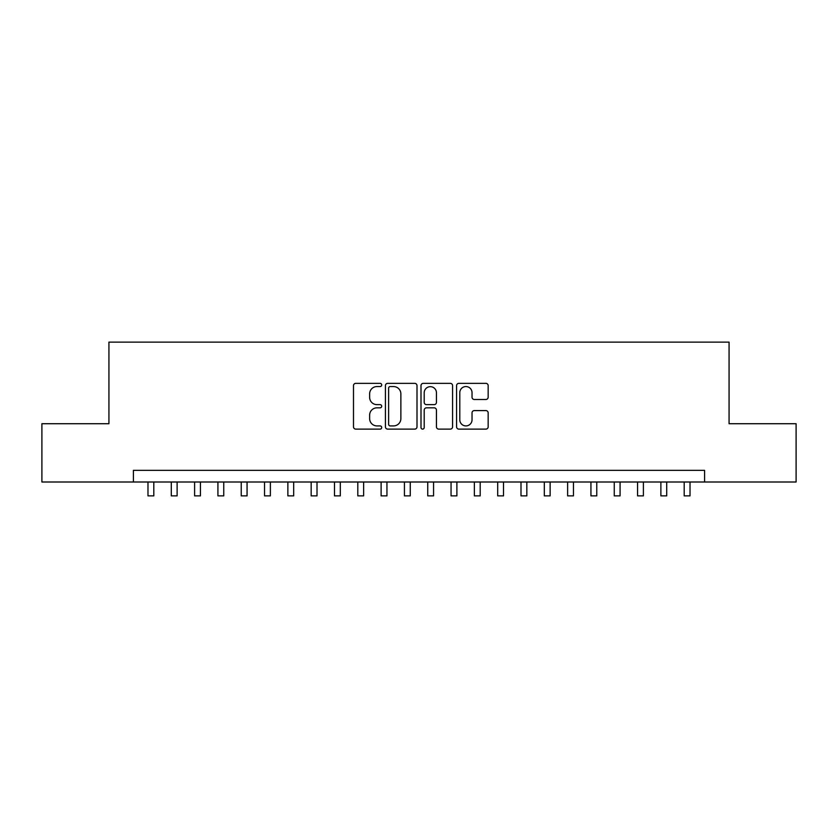 <?xml version="1.0" encoding="UTF-8"?>
<svg xmlns="http://www.w3.org/2000/svg" width="838" height="838" viewBox="0 0 838 838"><rect width="100%" height="100%" fill="white"/><g stroke="black" fill="none" stroke-linecap="round" stroke-linejoin="round"><path stroke-width="1.26" d="M381.699 384.956A1.603 1.603 0 0 0 380.096 383.354L355.783 383.354A2.284 2.284 0 0 0 353.489 385.637L353.489 426.835A2.284 2.284 0 0 0 355.783 429.119L380.096 429.119A1.603 1.603 0 0 0 381.699 427.516A1.603 1.603 0 0 0 380.096 425.914L376.953 425.914A7.322 7.322 0 0 1 369.631 418.591L369.631 415.156A7.322 7.322 0 0 1 376.953 407.834L380.096 407.834A1.603 1.603 0 0 0 381.699 406.231A1.603 1.603 0 0 0 380.096 404.639L376.953 404.639A7.322 7.322 0 0 1 369.631 397.306L369.631 393.881A7.322 7.322 0 0 1 376.953 386.559L380.096 386.559A1.603 1.603 0 0 0 381.699 384.956M485.883 399.485A2.284 2.284 0 0 0 488.166 397.202L488.166 385.637A2.284 2.284 0 0 0 485.883 383.354L458.878 383.354A2.284 2.284 0 0 0 456.584 385.637L456.584 426.835A2.284 2.284 0 0 0 458.878 429.119L485.883 429.119A2.284 2.284 0 0 0 488.166 426.835L488.166 412.872A2.284 2.284 0 0 0 485.883 410.589L474.318 410.589A2.284 2.284 0 0 0 472.035 412.872L472.035 419.796A6.117 6.117 0 0 1 465.907 425.914A6.117 6.117 0 0 1 459.79 419.796L459.79 392.676A6.117 6.117 0 0 1 465.907 386.559A6.117 6.117 0 0 1 472.035 392.676L472.035 397.202A2.284 2.284 0 0 0 474.318 399.485L485.883 399.485M133.41 482.007L41.9 482.007L41.9 423.724L108.93 423.724L108.93 342.124L729.07 342.124L729.07 423.724L796.1 423.724L796.1 482.007L704.59 482.007L704.59 470.348L133.41 470.348L133.41 482.007L704.59 482.007M416.999 385.637A2.284 2.284 0 0 0 414.705 383.354L387.711 383.354A2.284 2.284 0 0 0 385.417 385.637L385.417 426.835A2.284 2.284 0 0 0 387.711 429.119L414.705 429.119A2.284 2.284 0 0 0 416.999 426.835L416.999 385.637M423.295 383.354L450.289 383.354A2.284 2.284 0 0 1 452.583 385.637L452.583 426.835A2.284 2.284 0 0 1 450.289 429.119L438.735 429.119A2.284 2.284 0 0 1 436.451 426.835L436.451 410.128A2.284 2.284 0 0 0 434.157 407.834L426.49 407.834A2.284 2.284 0 0 0 424.206 410.128L424.206 427.516A1.603 1.603 0 0 1 422.603 429.119A1.603 1.603 0 0 1 421.001 427.516L421.001 385.637A2.284 2.284 0 0 1 423.295 383.354M390.225 386.559A1.603 1.603 0 0 0 388.623 388.162L388.623 424.311A1.603 1.603 0 0 0 390.225 425.914L393.546 425.914A7.322 7.322 0 0 0 400.868 418.591L400.868 393.881A7.322 7.322 0 0 0 393.546 386.559L390.225 386.559M436.451 392.792A6.117 6.117 0 0 0 430.323 386.674A6.117 6.117 0 0 0 424.206 392.792L424.206 402.345A2.284 2.284 0 0 0 426.49 404.639L434.157 404.639A2.284 2.284 0 0 0 436.451 402.345L436.451 392.792M147.98 482.007L147.98 495.876L153.804 495.876L153.804 482.007M171.287 482.007L171.287 495.876L177.122 495.876L177.122 482.007M194.605 482.007L194.605 495.876L200.429 495.876L200.429 482.007M217.922 482.007L217.922 495.876L223.746 495.876L223.746 482.007M241.229 482.007L241.229 495.876L247.063 495.876L247.063 482.007M264.546 482.007L264.546 495.876L270.37 495.876L270.37 482.007M287.863 482.007L287.863 495.876L293.688 495.876L293.688 482.007M311.17 482.007L311.17 495.876L317.005 495.876L317.005 482.007M334.488 482.007L334.488 495.876L340.312 495.876L340.312 482.007M357.805 482.007L357.805 495.876L363.629 495.876L363.629 482.007M381.112 482.007L381.112 495.876L386.947 495.876L386.947 482.007M404.429 482.007L404.429 495.876L410.253 495.876L410.253 482.007M427.747 482.007L427.747 495.876L433.571 495.876L433.571 482.007M451.054 482.007L451.054 495.876L456.888 495.876L456.888 482.007M474.371 482.007L474.371 495.876L480.195 495.876L480.195 482.007M497.688 482.007L497.688 495.876L503.512 495.876L503.512 482.007M520.995 482.007L520.995 495.876L526.83 495.876L526.83 482.007M544.312 482.007L544.312 495.876L550.137 495.876L550.137 482.007M567.63 482.007L567.63 495.876L573.454 495.876L573.454 482.007M590.937 482.007L590.937 495.876L596.771 495.876L596.771 482.007M614.254 482.007L614.254 495.876L620.078 495.876L620.078 482.007M637.571 482.007L637.571 495.876L643.395 495.876L643.395 482.007M660.878 482.007L660.878 495.876L666.713 495.876L666.713 482.007M684.196 482.007L684.196 495.876L690.02 495.876L690.02 482.007"/></g></svg>

